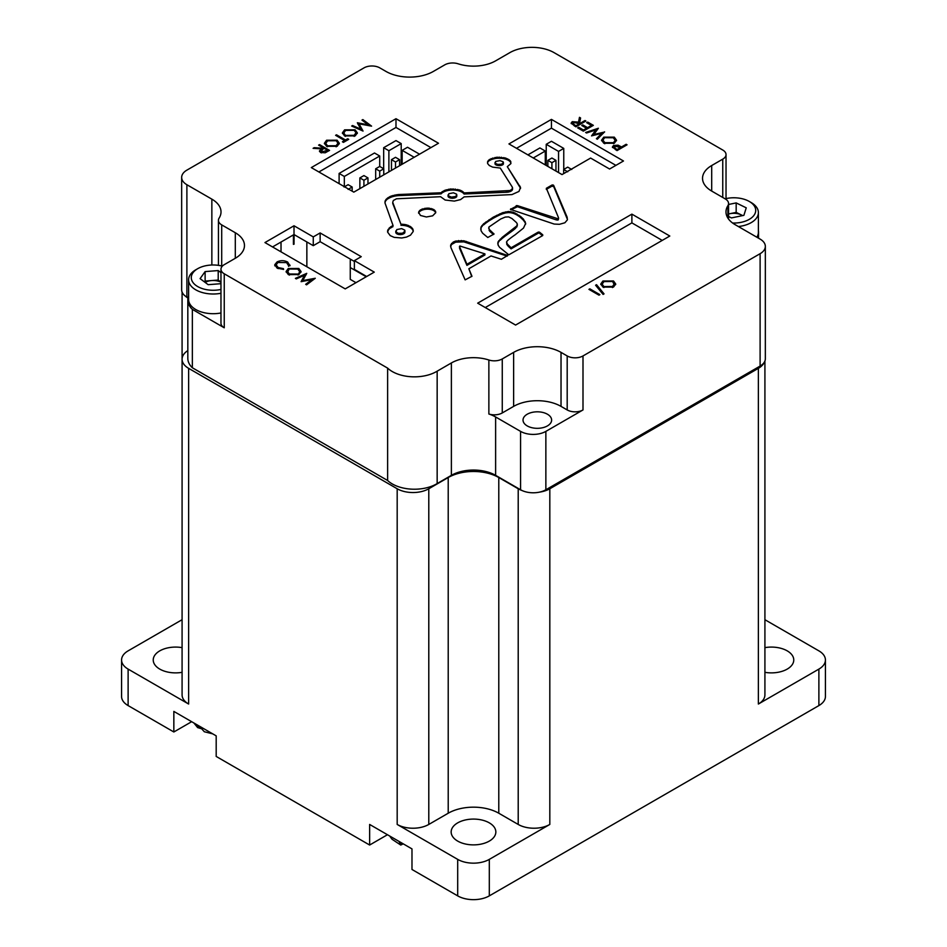 <?xml version="1.0" encoding="UTF-8"?>
<svg xmlns="http://www.w3.org/2000/svg" width="947" height="947" viewBox="0 0 947 947"><rect width="100%" height="100%" fill="white"/><g stroke="black" fill="none" stroke-linecap="round" stroke-linejoin="round"><path stroke-width="1.42" d="M725.106 198.811A21.899 12.642 180 0 1 726.42 198.515A21.899 12.642 180 0 1 749.302 201.474L751.196 202.563A24.575 14.193 180 0 1 758.393 212.602L758.393 232.299A24.575 14.193 180 0 1 756.866 237.224M758.393 212.602A24.575 14.193 180 0 1 742.117 225.954A24.575 14.193 180 0 1 738.376 226.546M749.302 201.474A21.899 12.642 180 0 1 741.217 222.308A21.899 12.642 180 0 1 732.623 223.03M728.563 214.034A11.435 6.605 180 0 1 729.948 213.679L728.563 213.975M728.563 204.481L736.174 202.907L746.248 207.831L743.892 215.336L731.463 217.917L728.563 216.496M742.697 215.585L736.174 212.388L736.174 202.907M736.174 212.388L729.948 213.679A11.435 6.605 180 0 1 741.205 214.862A11.435 6.605 180 0 1 742.531 215.62M220.971 293.274A24.575 14.193 180 0 1 188.607 279.815A24.575 14.193 180 0 1 190.454 274.417A24.575 14.193 180 0 1 195.804 269.777L197.698 268.688A21.899 12.642 180 0 1 222.344 266.143M220.971 289.439A21.899 12.642 180 0 1 197.497 286.444A21.899 12.642 180 0 1 192.939 272.807A21.899 12.642 180 0 1 197.698 268.688M220.971 312.972A24.575 14.193 180 0 1 188.607 299.512L188.607 279.815M220.971 283.686L208.162 284.68L200.089 278.631L205.12 271.588L218.212 270.57L220.971 272.641M218.212 270.57L218.212 280.052L205.12 281.07L205.12 271.588M205.12 281.07L204.505 281.934M218.212 280.052L220.971 282.123M205.144 282.419A11.435 6.605 180 0 1 211.666 280.561A11.435 6.605 180 0 1 220.971 282.265M182.084 647.641A22.349 12.903 0 0 0 153.236 659.976A22.349 12.903 0 0 0 159.783 669.103A22.349 12.903 0 0 0 182.084 672.323M457.697 841.102A22.349 12.903 0 0 0 482.047 843.895A22.349 12.903 0 0 0 495.849 831.987A22.349 12.903 0 0 0 489.303 822.86A22.349 12.903 0 0 0 464.953 820.066A22.349 12.903 0 0 0 451.151 831.987A22.349 12.903 0 0 0 457.697 841.102M764.916 672.323A22.349 12.903 0 0 0 793.764 659.976A22.349 12.903 0 0 0 787.217 650.861A22.349 12.903 0 0 0 764.916 647.641M187.826 350.591A22.349 12.903 0 0 0 182.084 359.233L182.084 694.92A22.349 12.903 0 0 0 188.631 704.035L128.117 669.103A22.349 12.903 180 0 1 121.571 659.976A22.349 12.903 180 0 1 128.117 650.861L182.084 619.705M185.482 296.186A22.349 12.903 0 0 0 188.003 298.104M182.084 625.044L182.084 359.233A22.349 12.903 0 0 0 188.631 368.347L397.184 488.759A22.349 12.903 0 0 0 428.79 488.759L448.215 477.537A35.749 20.645 180 0 1 498.785 477.537L518.21 488.759A22.349 12.903 0 0 0 522.176 490.582M539.293 492.168A22.349 12.903 0 0 0 549.816 488.759L758.369 368.347A22.349 12.903 0 0 0 764.276 362.275M764.916 619.705L818.883 650.861A22.349 12.903 180 0 1 825.429 659.976A22.349 12.903 180 0 1 818.883 669.103L758.369 704.035A22.349 12.903 0 0 0 764.916 694.92L764.916 361.02M498.785 477.537L498.785 813.224L518.21 824.446A22.349 12.903 0 0 0 549.816 824.446L489.303 859.379A22.349 12.903 180 0 1 457.697 859.379L397.184 824.446A22.349 12.903 0 0 0 428.79 824.446L448.215 813.224L448.215 477.537M489.303 859.379L489.303 895.874L818.883 705.586L818.883 669.103M498.785 813.224A35.749 20.645 0 0 0 448.215 813.224M489.303 895.874A22.349 12.903 180 0 1 457.697 895.874L411.981 869.476L411.981 848.891L369.638 824.446L369.638 845.032L387.453 834.733M128.117 669.103L128.117 705.586L173.846 731.984L191.661 721.697M369.638 845.032L216.188 756.44L216.188 735.855L173.846 711.41L173.846 731.984M825.429 659.976L825.429 696.471A22.349 12.903 180 0 1 818.883 705.586M128.117 705.586A22.349 12.903 180 0 1 121.571 696.471L121.571 659.976M201.273 728.681L197.627 727.592L196.289 725.497L201.77 728.906L204.315 731.747L212.732 733.854M403.268 843.86L400.735 845.044L399.374 842.664L403.091 843.765M408.512 846.902L407.553 846.346M662.213 240.408L648.742 232.631A29.274 16.904 180 0 1 648.719 232.619A29.274 16.904 180 0 1 648.695 232.595L631.886 222.888L485.266 307.55M354.379 261.455L320.133 241.686L313.268 245.664L294.126 234.607L294.008 244.03L294.008 225.777L264.947 242.562L345.205 288.894L374.266 272.12L354.379 260.638L361.245 256.673L320.133 232.938L313.268 236.904L294.008 225.777M366.678 276.5L354.379 269.398L354.379 260.638M430.909 147.614L395.988 127.454L318.89 171.975M615.905 165.37L551.438 128.153L516.517 148.312M294.008 244.03L293.416 244.362A29.274 16.904 0 0 0 294.126 244.089M293.416 244.362L293.416 234.88L272.535 246.942M727.888 218.118L727.888 205.7A31.287 18.064 0 0 0 725.982 211.903A31.287 18.064 0 0 0 735.144 224.676L760.11 239.094A17.875 10.322 180 0 1 765.342 246.386L765.342 358.771A17.875 10.322 180 0 1 760.11 366.063L545.863 489.765A17.875 10.322 180 0 1 520.578 489.765L495.624 475.347A31.287 18.064 0 0 0 451.376 475.347L437.159 483.562A31.287 18.064 180 0 1 387.631 480.496L192.348 367.756A31.287 18.064 180 0 1 187.826 358.404L187.826 300.021A31.287 18.064 180 0 1 188.607 296.02M188.062 297.784L186.89 297.109A17.875 10.322 180 0 1 181.658 289.806L181.658 177.432A17.875 10.322 180 0 1 186.89 170.129L364.003 67.876A11.175 6.451 0 0 1 379.806 67.876L385.974 71.427A33.512 19.354 0 0 0 433.371 71.427L444.735 64.87A11.175 6.451 0 0 1 458.135 63.804A31.287 18.064 0 0 0 495.624 60.845L509.841 52.641A31.287 18.064 180 0 1 554.078 52.641L722.75 150.028A11.175 6.451 0 0 1 726.029 154.586L726.029 198.598M547.437 425.901A14.3 8.251 180 0 1 531.859 427.701A14.3 8.251 180 0 1 523.028 420.066A14.3 8.251 180 0 1 527.219 414.23A14.3 8.251 180 0 1 542.809 412.442A14.3 8.251 180 0 1 551.628 420.066A14.3 8.251 180 0 1 547.437 425.901M235.306 258.282L235.306 232.737A31.287 18.064 0 0 1 244.468 245.51A31.287 18.064 0 0 1 235.306 258.282L224.25 264.663A11.175 6.451 0 0 0 220.971 269.232A11.175 6.451 0 0 0 224.25 273.79L224.25 327.792L192.348 309.373A31.287 18.064 180 0 1 187.826 300.021M192.348 309.373L192.348 367.756M582.997 409.944A11.175 6.451 180 0 1 567.194 409.944L567.194 355.942A11.175 6.451 0 0 0 582.997 355.942L582.997 409.944L545.863 431.382A17.875 10.322 180 0 1 520.578 431.382L495.624 416.964A31.287 18.064 0 0 0 488.865 414.005L488.865 360.002A31.287 18.064 0 0 0 451.376 362.961L437.159 371.177A31.287 18.064 180 0 1 387.631 368.123L224.25 273.79M758.393 230.512A31.287 18.064 180 0 1 758.523 232.157A31.287 18.064 180 0 1 757.174 237.401M508.941 143.932L562.021 174.579L590.62 158.066L609.584 169.016L623.481 160.99L551.438 119.393L508.941 143.932M507.628 255.465L463.876 240.787L455.708 241.047L453.199 242.065L450.665 245.001L450.914 247.629L465.143 279.874L471.973 276.264L468.86 268.747L491.031 255.95L501.389 259.277L507.628 255.465M546.372 188.275L558.505 217.692L558.221 218.84L517.453 205.641L510.421 209.382L554.184 224.06L559.428 224.309L564.874 222.77L567.395 219.846L567.146 217.218L553.675 185.423L551.841 185.115L546.372 188.275L546.336 189.412M420.397 209.914L427.902 208.056L433.785 209.524L435.738 212.684L432.637 215.833L426.375 216.981L420.456 215.466L418.61 212.27L420.397 209.914L420.397 211.003L421.746 210.258L421.746 209.169M288.326 274.594L286.101 271.529L288.267 268.522L298.802 268.463L301.075 271.564L298.861 274.583L288.326 274.594M326.585 140.239L337.096 140.203L339.357 143.293L337.203 146.276L326.597 146.323L324.383 143.269L326.585 140.239L326.585 141.328L327.638 140.807L325.732 143.388L327.496 145.802L336.138 145.708L337.972 143.151L336.197 140.724L327.65 140.807M368.241 124.838L361.967 120.103L362.867 119.582L371.579 126.14L359.079 123.856L363.044 131.065L351.68 126.046L352.58 125.525L360.76 129.135L357.362 122.755L368.241 124.838L368.241 125.608M584.997 120.529L585.897 121.038L575.871 126.839L571.124 123.134L572.248 121.654L578.522 122.127L579.469 117.333L580.582 117.973L579.635 122.779L580.369 123.193L584.997 120.529L584.997 121.559M626.156 144.287L627.056 144.808L617.03 150.597L612.389 146.986L613.538 145.483L618.095 145.163L621.528 146.963L626.156 144.287L626.156 145.329M288.551 265.669L286.586 262.603L277.885 262.497L276.133 264.864L278.158 267.539L283.413 268.64L283.603 269.433L277.128 268.131L274.748 264.734L277.057 261.928C280.62 260.236 284.159 260.271 287.663 262.035L289.948 265.776L288.586 265.267L288.586 266.367M290.031 265.16L289.948 265.776M311.303 167.595L353.811 192.134L438.497 143.246L395.988 118.706L311.303 167.595M477.679 303.17L515.594 325.058L669.801 236.028L631.886 214.14L477.679 303.17M235.306 232.737L221.705 224.889A11.175 6.451 0 0 1 218.437 220.331A11.175 6.451 0 0 1 219.112 218.118A31.287 18.064 0 0 0 221.018 211.903A31.287 18.064 0 0 0 211.856 199.142L186.89 184.724A17.875 10.322 180 0 1 181.658 177.432M488.865 360.002A11.175 6.451 0 0 0 502.265 358.949L502.265 412.951A11.175 6.451 180 0 1 488.865 414.005M567.194 355.942L561.026 352.379A33.512 19.354 0 0 0 513.629 352.379L502.265 358.949M765.342 246.386A17.875 10.322 180 0 1 760.11 253.689L582.997 355.942M727.888 205.7A11.175 6.451 0 0 0 728.563 203.487A11.175 6.451 0 0 0 725.295 198.929L711.694 191.069L711.694 165.536A31.287 18.064 0 0 0 702.532 178.308A31.287 18.064 0 0 0 711.694 191.069M722.75 197.461L722.75 159.143L711.694 165.536M722.75 159.143A11.175 6.451 0 0 0 726.029 154.586M613.526 287.059L603.014 287.095L600.753 284.005L602.908 281.01L613.514 280.975L615.728 284.029L613.526 287.059M603.097 294.422L595.592 285.236L596.539 284.692L604.044 293.866L603.097 294.422M599.877 294.647L598.978 295.156L588.951 289.368L589.851 288.847L599.877 294.647M614.307 137.149L616.533 140.215L614.366 143.222L603.843 143.281L601.558 140.192L603.772 137.161L614.307 137.149L616.485 140.76M604.577 131.834L597.344 139.233L596.421 138.7L601.807 133.314L591.532 135.883L595.841 129.928L586.56 133.006L585.637 132.485L598.374 128.247L593.852 134.498L604.577 132.035M587.696 122.08L593.355 125.347L583.328 131.148L577.67 127.881L578.7 127.277L583.459 130.035L586.536 128.247L581.778 125.501L582.807 124.909L587.566 127.656L591.425 125.43L586.667 122.672L587.696 122.08L587.696 123.181L592.408 125.904M344.59 129.846L355.101 129.81L357.362 132.888L355.22 135.883L344.601 135.918L342.4 132.876L344.59 129.846L344.59 130.935L345.655 130.414L343.737 132.994L345.513 135.409L354.142 135.314L355.989 132.758L354.214 130.331L345.655 130.414M336.505 134.805L345.501 140.002L347.691 138.747L348.721 139.339L343.441 142.381L342.412 141.79L344.601 140.523L335.605 135.326L336.505 134.805L336.505 135.847M318.618 145.128L319.518 144.607L329.556 150.407L325.141 152.798L320.571 152.491L319.435 150.999L321.412 148.868L313.09 148.324L314.203 147.685L322.525 148.229L323.247 147.803L318.618 145.128M304.484 275.281L296.293 278.903L295.393 278.382L306.745 273.352L302.78 280.572L315.28 278.276L306.579 284.834L305.68 284.313L311.93 279.59L301.087 281.673L304.484 275.281L301.489 281.59M392.389 225.931L393.088 225.635L384.956 202.859L385.914 199.58L390.448 196.337L398 194.561L441.124 192.762L444.463 190.43L450.547 188.986L459.626 189.98L464.054 192.916L510.019 190.525L512.161 189.104L512.41 187.281L500.276 168.069L492.618 167.11L489.315 165.536L487.634 163.571L487.658 161.475L489.457 159.487L496.891 157.226L505.686 158.054L510.208 160.647L510.859 163.642L507.308 166.66L520.507 187.459L518.956 191.436L511.96 194.585L464.148 196.869L460.573 199.604L454.359 201.095L445.137 200.03L440.592 196.704L396.462 198.799L393.36 200.468L392.721 202.327L400.924 224.19L405.872 224.699L410.453 226.534L412.75 228.831L413.223 231.459L410.477 235.176L406.523 237.07L401.765 237.993L394.141 237.354L390.2 235.614L387.607 232.11L389.193 228.038L392.389 225.931L392.78 226.854L392.78 225.753M515.038 234.88A101.613 58.667 0 0 0 508.87 239.437A15.164 8.76 0 0 0 506.55 241.97L507.355 244.089L511.096 247.771L538.026 232.216L539.683 232.311L542.738 234.809L542.631 235.614L508.799 254.814L499.554 247.309L498.122 245.143L497.98 242.03L502.194 237.354L516.837 225.883L517.322 224.013L516.494 222.616L512.019 218.579L508.575 216.875L505.248 217.076L500.726 218.982L488.889 227.043L489.126 229.281L494.003 234.039L487.776 237.496L482.615 233.199L481.04 230.701L481.005 227.043L483.538 223.859L493.269 217.159L502.585 212.72L508.492 211.489L513.215 212.211L520.661 216.508L523.419 219.112L525.692 223.314L523.525 228.061L515.038 234.88M551.438 128.153L551.438 119.393M395.988 127.454L395.988 118.706M631.886 222.888L631.886 214.14M320.133 241.686L320.133 232.938M313.268 245.664L313.268 236.904M387.631 368.123L387.631 480.496M437.159 371.177L437.159 483.562M567.194 409.944L561.026 406.381A33.512 19.354 0 0 0 513.629 406.381L502.265 412.951M224.25 327.792A11.175 6.451 180 0 1 220.971 323.235L220.971 269.232M286.55 262.579L287.663 263.136L287.663 262.035M287.663 263.136L289.971 265.693M276.133 264.864L276.133 265.965L278.158 268.628L278.158 267.539M283.413 269.457L283.413 268.64M274.748 265.823L277.057 261.928M600.812 284.538L602.908 281.01M602.908 282.111L603.997 281.567M613.265 281.934L613.514 280.975M613.514 282.064L615.668 284.574M612.46 286.479L612.46 287.58L614.378 284.988L612.614 281.496L603.973 281.579L602.138 284.147L603.914 286.574L612.46 286.479L614.378 283.887M602.138 284.147L603.251 287.225M603.914 287.545L603.914 286.574M596.196 285.982L596.539 284.692M596.539 285.781L603.44 294.221M589.851 289.889L589.851 288.847M612.52 147.531L613.538 145.483M618.095 146.169L618.095 145.163M618.095 146.264L621.481 148.028M621.528 148.004L621.528 146.963M614.449 147.093L615.313 149.519L617.101 150.549M614.449 146.004L615.313 148.43L617.148 149.484L620.498 147.554L614.449 146.004L613.786 148.028M617.148 150.526L617.148 149.484M620.498 148.596L620.498 147.554M601.617 140.736L603.772 137.161M613.242 137.729L614.307 138.238M614.106 143.364L615.171 140.334L613.313 137.765L604.671 137.682L602.931 140.061L604.825 142.666L613.467 142.701L615.171 140.334M602.931 140.061L602.931 141.162L604.825 143.755L604.825 142.666M613.467 143.672L613.467 142.701M597.107 139.102L601.807 134.415L601.807 133.314M592.325 135.681L595.841 129.928M595.841 130.189L597.521 129.632M593.852 135.303L593.852 134.498M601.807 133.61L603.381 133.219M578.617 128.425L578.7 127.277M578.7 128.378L583.411 131.1M583.459 131.065L583.459 130.035M586.536 129.289L586.536 128.247M582.725 126.046L582.807 124.909M582.807 125.998L587.519 128.721M587.566 128.697L587.566 127.656M591.425 126.46L591.425 125.43M571.254 123.678L572.248 121.654M577.41 122.66L578.522 123.228L578.522 122.127M578.522 123.228L579.469 117.333M579.469 118.422L580.381 118.955M580.322 124.27L579.635 122.779M580.369 124.235L580.369 123.193M573.148 123.264L574.107 125.726L575.942 126.791M573.148 122.175L574.107 124.637L575.989 125.726L579.339 123.797L573.148 122.175L572.509 124.164M575.989 126.768L575.989 125.726M579.339 124.826L579.339 123.797M362.784 120.731L362.867 119.582M362.867 120.683L369.803 125.904M362.429 130.804L359.079 123.856M352.58 126.448L352.58 125.525M360.76 130.059L360.76 129.135M357.765 123.927L359.079 124.175M354.865 130.769L355.101 129.81M355.101 130.899L357.303 133.444M342.447 133.42L344.59 130.935M343.737 132.994L344.85 136.06M354.142 135.314L354.142 136.415L355.989 132.758M345.513 136.38L345.513 135.409M344.601 140.582L345.501 141.103L345.501 140.002M345.501 141.103L347.691 139.836L347.691 138.747M343.359 142.334L344.601 141.624L344.601 140.523M336.86 141.174L337.096 140.203M337.096 141.292L339.298 143.849M324.442 143.814L326.585 141.328M325.732 143.388L326.845 146.454M336.114 146.821L337.972 143.151M327.496 146.773L327.496 145.802M336.138 146.809L336.138 145.708M319.518 145.649L319.518 144.607M323.247 147.862L324.229 148.43M327.626 150.384L328.609 150.952M319.565 151.544L321.412 149.957L321.412 148.868M314.203 148.395L314.203 147.685M321.412 149.247L322.525 149.318L322.525 148.229M322.525 149.318L323.247 147.803M325.508 152.645L327.626 151.425L327.626 150.324L324.276 148.395L322.43 149.448L321.471 151.97L327.626 150.324M321.471 152.893L320.796 151.058L321.045 152.739M304.484 275.447L306.13 274.713M302.78 281.342L302.78 280.572M311.93 279.91L313.516 279.614M306.497 284.787L311.93 280.691L311.93 279.59M286.16 272.085L288.267 268.522M297.784 269.066L298.802 269.564L298.802 268.463M298.802 269.564L301.028 272.109M297.962 275.032L299.702 271.682L297.808 269.078L289.178 269.043L287.462 272.511L289.391 275.115M298.613 274.725L299.702 271.682M289.32 275.08L289.32 273.979L297.962 274.062M287.462 271.41L289.32 273.979M421.746 210.258L422.966 209.808L422.966 208.719M422.966 209.808L424.67 209.394L424.67 208.304M424.67 209.394L426.067 209.216L426.067 208.115M426.067 209.216L427.902 209.157L427.902 208.056M427.902 209.157L429.346 209.251L429.346 208.151M429.346 209.251L431.098 209.559L431.098 208.458M431.098 209.559L432.388 209.95L432.388 208.861M432.388 209.95L433.785 210.613L433.785 209.524M433.785 210.613L434.626 211.228L434.626 210.139M434.626 211.228L435.371 212.092L435.371 211.003M435.371 212.092L435.691 212.826L435.691 211.726M418.633 213.264L418.87 211.524M418.87 212.613L419.557 210.601M419.557 211.69L420.397 211.003M392.78 226.854L393.088 225.635M384.967 202.883L385.074 201.178M385.074 202.279L385.358 200.468M385.358 201.557L385.914 199.58M385.914 200.681L386.483 198.917M386.483 200.006L387.394 198.112M387.394 199.213L388.223 197.521M388.223 198.621L389.406 197.935L389.406 196.834M389.406 197.935L390.448 197.438L390.448 196.337M390.448 197.438L391.892 196.881L391.892 195.78M391.892 196.881L393.123 196.503L393.123 195.402M393.123 196.503L394.781 196.1L394.781 194.999M394.781 196.1L396.154 195.863L396.154 194.762M396.154 195.863L398 195.65L398 194.561M398 195.65L399.492 195.567L399.492 194.478M399.492 195.567L441.124 193.863L441.124 192.762M441.124 193.863L441.29 192.572M441.29 193.662L441.42 192.419M441.42 193.519L441.61 192.241M441.61 193.33L441.764 192.087M441.764 193.188L441.977 191.91M441.977 193.01L442.154 191.768M442.154 192.857L442.391 191.59M442.391 192.679L442.58 191.448M442.58 192.549L444.463 191.531L444.463 190.43M444.463 191.531L446.167 190.903L446.167 189.802M446.167 190.903L448.558 190.335L448.558 189.234M448.558 190.335L450.547 190.075L450.547 188.986M450.547 190.075L453.163 189.992L453.163 188.891M453.163 189.992L455.211 190.122L455.211 189.021M455.211 190.122L457.744 190.536L457.744 189.447M457.744 190.536L459.626 191.081L459.626 189.98M459.626 191.081L460.479 191.412L460.479 190.311M460.479 191.412L461.106 191.696L461.106 190.596M461.106 191.696L461.828 192.075L461.828 190.986M461.828 192.075L462.337 192.395L462.337 191.294M462.337 192.395L462.929 192.821L462.929 191.732M462.929 192.821L463.332 192.087M463.332 193.176L463.77 193.638L463.77 192.549M463.77 193.638L464.054 192.916M464.054 194.017L506.278 192.277L506.278 191.187M506.278 192.277L507.225 192.229L507.225 191.128M507.225 192.229L507.923 191.045M507.923 192.146L508.728 192.004L508.728 190.903M508.728 192.004L509.32 190.761M509.32 191.85L510.019 190.525M510.019 191.625L510.516 190.323M510.516 191.424L511.084 190.027M511.084 191.116L511.475 189.767M511.475 190.868L511.901 189.412M511.901 190.501L512.161 189.104M512.161 190.205L512.41 188.713M512.41 189.802L512.528 188.394M512.528 189.495L512.587 187.991M487.539 163.038L487.658 161.475M487.658 162.564L488.439 160.327M488.439 161.428L489.457 159.487M489.457 160.576L491.162 159.652L491.162 158.563M491.162 159.652L492.76 159.084L492.76 157.995M492.76 159.084L494.997 158.563L494.997 157.474M494.997 158.563L496.891 158.315L496.891 157.226M496.891 158.315L499.389 158.22L499.389 157.131M499.389 158.22L501.365 158.327L501.365 157.226M501.365 158.327L503.84 158.682L503.84 157.593M503.84 158.682L505.686 159.155L505.686 158.054M505.686 159.155L507.734 159.948L507.734 158.859M507.734 159.948L509.013 160.682L509.013 159.593M509.013 160.682L510.208 161.736L510.208 160.647M510.208 161.736L510.788 162.624L510.788 161.535M510.788 162.624L510.93 163.286M519.725 185.825L519.725 186.926L507.308 166.66M519.725 186.926L520.258 187.837L520.258 186.737M520.258 187.837L520.507 188.548L520.507 187.459M392.721 203.427L400.924 224.19M400.924 225.291L402.025 225.303L402.025 224.214M402.025 225.303L402.889 225.362L402.889 224.261M402.889 225.362L403.978 225.469L403.978 224.38M403.978 225.469L404.819 225.587L404.819 224.498M404.819 225.587L405.872 225.8L405.872 224.699M405.872 225.8L406.677 226.002L406.677 224.901M406.677 226.002L407.66 226.297L407.66 225.208M407.66 226.297L408.406 226.57L408.406 225.481M408.406 226.57L410.453 227.623L410.453 226.534M410.453 227.623L411.685 228.582L411.685 227.481M411.685 228.582L412.75 229.932L412.75 228.831M412.75 229.932L413.188 231.068L413.188 229.967M387.631 232.193L387.643 230.63M387.643 231.719L388.081 229.47M388.081 230.559L389.193 228.038M389.193 229.138L390.472 226.996M390.472 228.085L390.803 226.771M390.803 227.872L391.075 226.605M391.075 227.706L391.431 226.404M391.431 227.505L391.715 226.25M391.715 227.351L392.082 226.073M494.961 162.588L495.648 164.719L499.329 165.63L503.188 164.364L503.094 161.783L499.992 160.623L495.66 161.44L495.305 163.322L497.708 164.399L501.555 164.222L503.449 162.517M448.002 194.975L448.629 197.236L452.382 198.29L456.513 196.905L456.561 194.135L453.435 192.809L448.866 193.697L448.298 195.804L451.423 197.142L455.507 196.55L456.868 194.964M395.775 231.009L396.296 233.424L400.096 234.643L404.558 233.128L404.783 230.145L401.67 228.618L396.793 229.576L395.988 231.944L398.356 233.353L402.582 233.199L405.008 231.08M404.002 233.613L404.002 232.524M404.558 233.128L404.558 232.027M403.422 233.956L403.422 232.855M402.582 234.288L402.582 233.199M401.859 234.477L401.859 233.388M400.877 234.619L400.877 233.518M400.096 234.643L400.096 233.554M399.101 234.584L399.101 233.483M398.356 234.442L398.356 233.353M397.468 234.169L397.468 233.069M396.876 233.862L396.876 232.773M396.296 233.424L396.296 232.335M395.988 233.045L395.988 231.944M395.787 232.524L395.787 231.423M404.843 232.713L404.843 231.613M456.016 197.343L456.016 196.254M456.513 196.905L456.513 195.804M455.507 197.651L455.507 196.55M454.726 197.947L454.726 196.858M454.039 198.124L454.039 197.023M453.116 198.254L453.116 197.154M452.382 198.29L452.382 197.189M451.423 198.231L451.423 197.142M450.689 198.124L450.689 197.023M449.825 197.876L449.825 196.787M449.221 197.615L449.221 196.526M448.629 197.236L448.629 196.136M448.298 196.893L448.298 195.804M448.061 196.443L448.061 195.342M456.75 196.538L456.75 195.449M502.75 164.766L502.75 163.665M503.188 164.364L503.188 163.275M502.277 165.038L502.277 163.938M501.555 165.311L501.555 164.222M500.916 165.465L500.916 164.376M500.04 165.595L500.04 164.494M499.329 165.63L499.329 164.529M498.406 165.583L498.406 164.494M497.708 165.488L497.708 164.399M496.855 165.275L496.855 164.186M496.252 165.05L496.252 163.961M495.648 164.719L495.648 163.618M495.305 164.423L495.305 163.322M495.032 164.009L495.032 162.92M503.39 164.032L503.39 162.943M567.431 219.384L553.675 186.512L551.841 186.216L546.372 189.364M551.841 186.216L551.841 185.115M552.267 186.062L552.267 184.961M552.906 186.05L552.906 184.961M553.356 186.192L553.356 185.103M553.675 186.512L553.675 185.423M567.146 218.307L567.146 217.218M510.729 209.725L510.729 208.849M558.612 218.402L558.221 219.941L556.339 219.917L517.453 206.73L510.942 209.82M516.127 206.825L516.127 205.736M516.671 206.659L516.671 205.57M517.453 206.73L517.453 205.641M556.339 219.917L556.339 218.828M557.274 220.118L557.274 219.017M558.221 219.941L558.221 218.84M506.669 242.965L506.55 241.97M506.669 244.054L507.355 245.178L507.355 244.089M507.355 245.178L508.432 246.421L508.432 245.332M508.432 246.421L509.971 247.865L509.971 246.776M509.971 247.865L511.096 248.86L511.096 247.771M511.096 248.86L538.026 233.317L538.026 232.216M538.026 233.317L538.476 232.062M538.476 233.151L538.89 232.039M538.89 233.14L539.388 232.145M539.388 233.234L539.683 232.311M539.683 233.4L542.489 235.696M542.738 235.495L542.738 234.809M497.826 243.995L497.98 242.03M497.98 243.119L498.809 240.704M498.809 241.805L500.217 239.153M500.217 240.242L502.194 238.443L502.194 237.354M502.194 238.443L505.284 235.992L505.284 234.903M505.284 235.992L511.818 231.293L511.818 230.204M511.818 231.293L513.949 229.648L513.949 228.558M513.949 229.648L515.582 228.263L515.582 227.162M515.582 228.263L516.837 225.883M516.837 226.972L517.382 225.007M489.126 229.281L488.676 228.049M489.126 230.381L489.99 231.494L489.99 230.405M489.99 231.494L491.351 232.749L491.351 231.648M491.351 232.749L493.565 234.477M493.813 234.264L493.813 233.578M480.756 229.363L481.005 227.043M481.005 228.132L481.964 225.516M481.964 226.617L483.538 223.859M483.538 224.948L485.716 223.149L485.716 222.048M485.716 223.149L489.066 220.817L489.066 219.716M489.066 220.817L493.269 218.26L493.269 217.159M493.269 218.26L496.642 216.425L496.642 215.324M496.642 216.425L499.732 214.933L499.732 213.844M499.732 214.933L502.585 213.809L502.585 212.72M502.585 213.809L505.662 212.945L505.662 211.844M505.662 212.945L508.492 212.59L508.492 211.489M508.492 212.59L510.859 212.744L510.859 211.643M510.859 212.744L513.215 213.3L513.215 212.211M513.215 213.3L515.038 214.01L515.038 212.921M515.038 214.01L516.861 214.945L516.861 213.856M516.861 214.945L518.98 216.318L518.98 215.229M518.98 216.318L520.661 217.609L520.661 216.508M520.661 217.609L523.419 220.213L523.419 219.112M523.419 220.213L525.123 222.628L525.123 221.539M525.123 222.628L525.621 224.19M507.414 255.915L507.414 255.169M471.736 276.524L468.86 268.747M507.13 256.116L463.876 241.876L455.708 242.136L451.506 244.527L450.63 246.551M450.665 246.09L450.665 245.001M451.506 244.527L451.506 243.438M453.199 243.166L453.199 242.065M455.708 242.136L455.708 241.047M458.644 241.627L458.644 240.538M461.272 241.58L461.272 240.491M463.876 241.876L463.876 240.787M466.315 242.503L466.315 241.414M507.083 256.092L507.083 254.992M484.923 253.879L484.923 254.98L466.93 265.373L459.555 248.244L459.851 245.995L484.923 253.879L466.93 264.272L459.449 246.445M459.555 248.244L459.555 247.143M459.65 248.445L459.662 247.392M466.93 265.373L466.93 264.272M379.723 171.123L375.675 168.779L379.723 166.447L383.76 168.779L379.723 171.123L379.723 177.172M375.675 168.779L375.675 179.504M383.76 168.779L383.76 174.84M402.155 164.222L402.155 150.36L414.159 157.285M388.886 171.881L388.886 150.727L401.208 143.601L401.208 164.766M344.329 186.666L344.329 176.45L379.723 156.006L379.723 166.447M395.515 168.057L395.515 161.996L399.563 159.664L399.563 165.713M391.478 170.389L391.478 159.664L395.515 161.996M399.563 159.664L395.515 157.32L391.478 159.664M363.92 186.299L363.92 180.238L367.969 177.906L367.969 183.967M359.872 188.631L359.872 177.906L363.92 180.238M367.969 177.906L363.92 175.574L359.872 177.906M348.117 189.364L352.166 187.021L352.166 191.187M352.166 187.021L348.117 184.689L344.081 187.021M402.155 150.36L407.53 147.259L419.533 154.183M388.886 150.727L383.665 147.708L395.988 140.594L401.208 143.601M383.665 168.732L383.665 147.708M379.723 156.006L374.503 153L339.109 173.431L344.329 176.45M339.109 183.647L339.109 173.431M567.715 171.809L563.666 169.477L567.715 167.134L571.763 169.477M563.666 169.477L563.666 173.632M546.23 165.465L546.23 144.299L558.552 151.413L558.552 172.579M533.268 157.983L545.283 151.047L545.283 164.908M547.863 166.412L547.863 160.351L551.912 162.683L551.912 168.744M555.96 171.076L555.96 160.351L551.912 158.019L547.863 160.351M551.912 162.683L555.96 160.351M527.893 154.882L539.908 147.945L545.283 151.047M558.552 151.413L563.761 148.407L563.761 169.418M546.23 144.299L551.438 141.281L563.761 148.407M351.278 259.667L350.26 260.247L350.26 267.551L366.229 276.761M355.989 282.68L350.26 279.377L350.26 267.551M758.369 368.347L758.369 704.035M549.816 488.759L549.816 824.446M518.21 488.759L518.21 824.446M428.79 488.759L428.79 824.446M397.184 488.759L397.184 824.446M457.697 895.874L457.697 859.379M188.631 368.347L188.631 704.035M281.022 242.03L281.022 251.843M520.578 431.382L520.578 489.765M495.624 416.964L495.624 475.347M545.863 431.382L545.863 489.765M186.89 184.724L186.89 297.109M211.856 199.142L211.856 265.006M451.376 362.961L451.376 475.347M760.11 253.689L760.11 366.063M513.629 406.381L513.629 352.379M561.026 406.381L561.026 352.379M221.705 224.889L221.705 265.977M620.806 147.637L620.806 146.548M615.313 149.519L615.313 148.43M574.107 125.726L574.107 124.637M325.744 152.514L325.744 151.413M392.839 203.747L392.839 202.646M512.54 248.019L512.54 246.93M509.178 233.175L509.178 232.086M182.084 359.233L182.084 292.055M197.627 727.592L193.91 722.999M400.735 845.044L391.999 839.22L389.702 836.035M758.523 232.157L758.523 238.182M306.852 266.758L306.852 241.959M218.437 220.331L218.437 265.349M728.563 203.487L728.563 219.1"/></g></svg>
